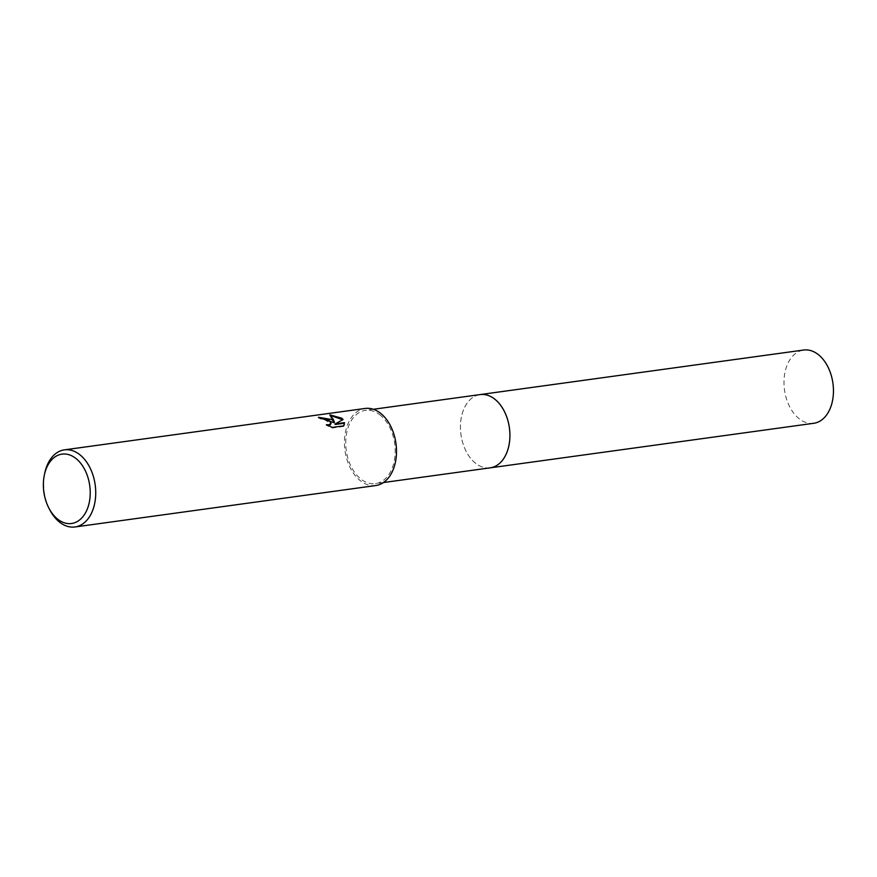 <?xml version="1.0" encoding="UTF-8"?>
<svg xmlns="http://www.w3.org/2000/svg" width="877" height="877" viewBox="0 0 877 877"><rect width="100%" height="100%" fill="white"/><g stroke="black" fill="none" stroke-linecap="round" stroke-linejoin="round"><path stroke-width="0.66" stroke-dasharray="4.38 3.29" d="M490.21 467.836A36.977 24.446 82.2 0 1 477.187 464.437A36.977 24.446 82.2 0 1 476.014 463.593A36.977 24.446 82.2 0 1 468.504 401.381A36.977 24.446 82.2 0 1 480.125 394.584M489.903 467.88A36.977 24.457 82.2 0 1 477.187 464.437A36.977 24.457 82.2 0 1 476.014 463.593A36.977 24.457 82.2 0 1 468.504 401.37A36.977 24.457 82.2 0 1 479.807 394.628M379.62 414.624A36.977 24.446 82.2 0 1 395.11 454.363A36.977 24.446 82.2 0 1 375.499 483.633A36.977 24.446 82.2 0 1 361.291 479.39A36.977 24.446 82.2 0 1 345.812 439.64A36.977 24.446 82.2 0 1 365.413 410.37A36.977 24.446 82.2 0 1 379.62 414.624M375.773 485.551A38.917 25.74 82.2 0 1 360.809 481.089A38.917 25.74 82.2 0 1 344.518 439.256A38.917 25.74 82.2 0 1 365.15 408.452M319.557 417.737L318.318 417.869A38.27 25.312 82.2 0 1 321.037 419.14L323.569 419.096L330.936 423.591M321.037 419.14L321.201 418.57M327.823 425.444L326.244 425.257L332.164 428.009L343.565 426.441L343.74 425.849M332.164 428.009L332.328 427.417M326.244 425.257L326.408 424.676M318.318 417.869L318.483 417.288M330.629 415.501L329.719 415.457L334.301 422.802M343.565 426.441L344.266 424.786M335.091 424.501L342.633 419.721M342.918 420.05L343.082 419.48M329.719 415.457L329.884 414.865M49.715 509.701A38.917 25.74 82.2 0 1 44.705 473.317M813.768 423.284A36.977 24.446 82.2 0 1 789.771 406.928A36.977 24.446 82.2 0 1 785.737 369.228A36.977 24.446 82.2 0 1 803.683 350.033M489.761 467.901A36.977 24.457 82.2 0 1 466.071 451.195A36.977 24.457 82.2 0 1 462.19 413.769A36.977 24.457 82.2 0 1 479.675 394.639M383.468 482.536L375.499 483.633M344.354 424.501L344.19 425.082M373.383 409.274L365.413 410.37"/><path stroke-width="1.32" d="M373.383 409.274L480.125 394.584A36.977 24.446 82.2 0 1 494.332 398.827A36.977 24.446 82.2 0 1 509.822 438.566A36.977 24.446 82.2 0 1 490.21 467.836L383.468 482.536M479.807 394.628A36.977 24.457 82.2 0 1 494.343 398.816A36.977 24.457 82.2 0 1 509.811 438.807A36.977 24.457 82.2 0 1 489.903 467.88M331.901 419.546L334.455 422.232L333.271 419.359L329.884 414.865L341.745 418.197L343.082 419.48L335.255 423.92L344.508 422.648L343.74 425.849L332.328 427.417L326.408 424.676L328.853 424.819L331.046 423.317L328.842 419.973L321.201 418.57A38.917 25.74 -97.8 0 0 318.483 417.288L331.901 419.546M44.31 475.224L44.705 473.317A38.917 25.74 82.2 0 1 64.383 449.857A38.917 25.74 82.2 0 1 79.336 454.33A38.917 25.74 82.2 0 1 95.637 496.163A38.917 25.74 82.2 0 1 74.994 526.967A38.917 25.74 82.2 0 1 60.042 522.506A38.917 25.74 82.2 0 1 49.715 509.701L48.816 507.969A35.025 23.164 82.2 0 1 44.31 475.224A35.025 23.164 82.2 0 1 75.477 458.134A35.025 23.164 82.2 0 1 88.566 505.327A35.025 23.164 82.2 0 1 58.112 519.491A35.025 23.164 82.2 0 1 48.816 507.969M64.383 449.857L365.15 408.452A38.917 25.74 82.2 0 1 380.103 412.914A38.917 25.74 82.2 0 1 396.404 454.746A38.917 25.74 82.2 0 1 375.773 485.551L74.994 526.967M319.557 417.737L334.301 422.802L334.455 422.232M330.936 423.591L330.19 424.841L327.823 425.444M344.266 424.786L344.343 423.229L335.091 424.501L335.255 423.92M342.633 419.721L330.629 415.501M344.343 423.229L344.508 422.648M479.675 394.639A36.977 24.457 82.2 0 1 480.136 394.573L803.683 350.033A36.977 24.446 82.2 0 1 827.669 366.389A36.977 24.446 82.2 0 1 831.703 404.089A36.977 24.446 82.2 0 1 813.768 423.284L490.221 467.836A36.977 24.457 82.2 0 1 489.761 467.901M480.136 394.573A36.977 24.457 82.2 0 1 504.132 410.929A36.977 24.457 82.2 0 1 508.167 448.64A36.977 24.457 82.2 0 1 490.221 467.836M331.046 423.317L330.881 423.887"/></g></svg>

